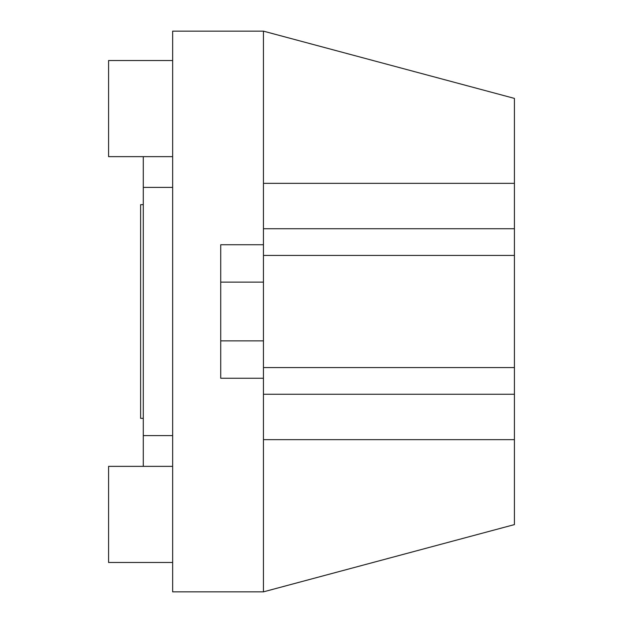<?xml version="1.0" encoding="UTF-8"?>
<svg xmlns="http://www.w3.org/2000/svg" width="623" height="623" viewBox="0 0 623 623"><rect width="100%" height="100%" fill="white"/><g stroke="black" fill="none" stroke-linecap="round" stroke-linejoin="round"><path stroke-width="0.93" d="M143.29 466.362L143.29 156.638M172.657 591.85L172.657 31.15L263.443 31.15L263.443 244.753L220.721 244.753L220.721 378.247L263.443 378.247L263.443 591.85L172.657 591.85M172.657 156.638L108.581 156.638L108.581 60.517L172.657 60.517M143.29 187.398L172.657 187.398M143.29 435.602L172.657 435.602M143.29 418.337L140.619 418.337L140.619 204.663L143.29 204.663M172.657 562.483L108.581 562.483L108.581 466.362L172.657 466.362M263.443 378.247L263.443 244.753M263.443 228.727L514.419 228.727L514.419 98.403L263.443 31.15M263.443 255.43L514.419 255.43L514.419 228.727M263.443 367.57L514.419 367.57L514.419 255.43M263.443 394.273L514.419 394.273L514.419 367.57M263.443 591.85L514.419 524.597L514.419 394.273M220.721 282.133L263.443 282.133M220.721 340.867L263.443 340.867M263.443 183.341L514.419 183.341M263.443 439.659L514.419 439.659"/></g></svg>
